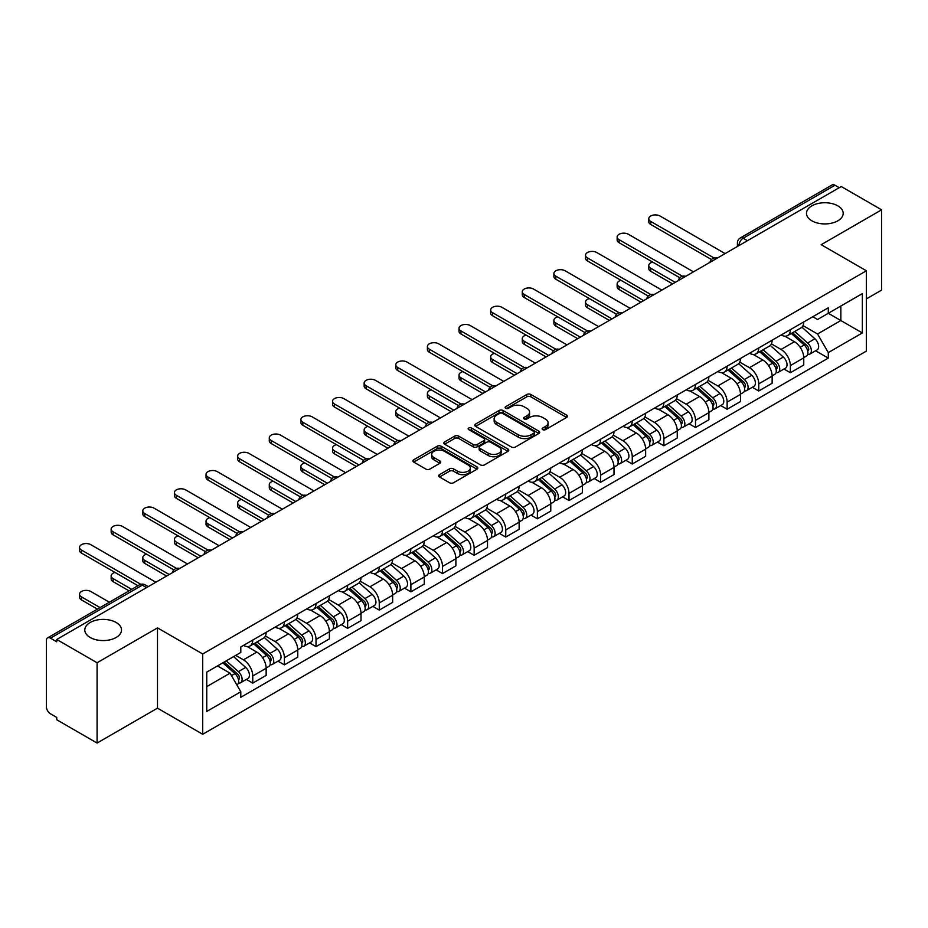 <?xml version="1.0" encoding="UTF-8"?>
<svg xmlns="http://www.w3.org/2000/svg" width="928" height="928" viewBox="0 0 928 928"><rect width="100%" height="100%" fill="white"/><g stroke="black" fill="none" stroke-linecap="round" stroke-linejoin="round"><path stroke-width="1.39" d="M542.706 429.652A1.972 1.137 0 0 0 545.502 429.652L566.637 417.438A2.819 1.624 0 0 0 567.46 416.289A2.819 1.624 0 0 0 566.637 415.141L530.828 394.47A2.819 1.624 0 0 0 526.837 394.47L505.702 406.673A1.972 1.137 0 0 0 505.122 407.473A1.972 1.137 0 0 0 505.702 408.285A1.972 1.137 0 0 0 508.486 408.285L511.224 406.696A9.002 5.197 0 0 1 523.96 406.696L526.942 408.424A9.002 5.197 0 0 1 529.575 412.102A9.002 5.197 0 0 1 526.942 415.779L524.204 417.356A1.972 1.137 0 0 0 523.624 418.157A1.972 1.137 0 0 0 524.204 418.969A1.972 1.137 0 0 0 526.988 418.969L529.726 417.391A9.002 5.197 0 0 1 542.462 417.391L545.444 419.108A9.002 5.197 0 0 1 548.088 422.785A9.002 5.197 0 0 1 545.444 426.462L542.706 428.04A1.972 1.137 0 0 0 542.138 428.84A1.972 1.137 0 0 0 542.706 429.652L542.706 428.04M116.139 622.491A18.351 10.591 0 0 0 96.141 620.194A18.351 10.591 0 0 0 84.808 629.984A18.351 10.591 0 0 0 90.19 637.478A18.351 10.591 0 0 0 110.188 639.775A18.351 10.591 0 0 0 121.51 629.984A18.351 10.591 0 0 0 116.139 622.491M837.81 205.842A18.351 10.591 0 0 0 817.812 203.545A18.351 10.591 0 0 0 806.49 213.324A18.351 10.591 0 0 0 811.861 220.818A18.351 10.591 0 0 0 831.859 223.114A18.351 10.591 0 0 0 843.192 213.324A18.351 10.591 0 0 0 837.81 205.842M439.489 474.649A2.819 1.624 0 0 0 438.666 475.797A2.819 1.624 0 0 0 439.489 476.946L449.535 482.757A2.819 1.624 0 0 0 453.514 482.757L477.004 469.197A2.819 1.624 0 0 0 477.827 468.048A2.819 1.624 0 0 0 477.004 466.9L441.183 446.217A2.819 1.624 0 0 0 437.204 446.217L413.726 459.778A2.819 1.624 0 0 0 412.902 460.926A2.819 1.624 0 0 0 413.726 462.074L425.859 469.081A2.819 1.624 0 0 0 429.838 469.081L439.884 463.281A2.819 1.624 0 0 0 440.707 462.132A2.819 1.624 0 0 0 439.884 460.984L433.863 457.504A7.528 4.35 0 0 1 431.659 454.43A7.528 4.35 0 0 1 436.311 450.416A7.528 4.35 0 0 1 444.512 451.356L468.095 464.974A7.528 4.35 0 0 1 470.299 468.048A7.528 4.35 0 0 1 465.647 472.062A7.528 4.35 0 0 1 457.446 471.122L453.514 468.849A2.819 1.624 0 0 0 449.535 468.849L439.489 474.649L439.489 476.946M202.698 653.973L157.493 627.873L97.08 662.754L56.736 639.462L841.255 186.528L881.6 209.821L821.187 244.69L866.392 270.79L202.698 653.973L202.698 734.268L866.392 351.086L866.392 270.79M511.421 447.029A2.819 1.624 0 0 0 515.4 447.029L538.878 433.469A2.819 1.624 0 0 0 539.702 432.32A2.819 1.624 0 0 0 538.878 431.172L503.069 410.489A2.819 1.624 0 0 0 499.09 410.489L475.6 424.05A2.819 1.624 0 0 0 474.776 425.198A2.819 1.624 0 0 0 475.6 426.346L511.421 447.029M469.533 430.07A1.972 1.137 0 0 1 471.528 430.348L471.528 428.017L507.941 449.036A2.819 1.624 0 0 1 508.764 450.184A2.819 1.624 0 0 1 507.941 451.333L484.462 464.893A2.819 1.624 0 0 1 480.484 464.893L444.663 444.21L454.708 438.457L454.708 436.114L444.663 441.914A2.819 1.624 0 0 0 443.839 443.062A2.819 1.624 0 0 0 444.663 444.21L444.663 441.914M454.708 438.457A2.819 1.624 0 0 1 458.687 438.457L458.687 436.114A2.819 1.624 0 0 0 454.708 436.114M458.687 436.114L473.222 444.5A2.819 1.624 0 0 0 477.201 444.5L483.859 440.649A2.819 1.624 0 0 0 484.683 439.501A2.819 1.624 0 0 0 483.859 438.352L468.744 429.618A1.972 1.137 0 0 1 468.164 428.817A1.972 1.137 0 0 1 469.382 427.762A1.972 1.137 0 0 1 471.528 428.017M97.08 662.754L97.08 743.05L56.736 719.757L56.736 717.414L50.46 713.783A5.73 3.306 -120 0 1 46.4 706.765L46.4 640.517A5.73 3.306 -120 0 1 47.583 637.896L139.42 584.872A5.73 3.306 60 0 1 142.286 585.162L50.46 638.174A5.73 3.306 -120 0 0 47.583 637.896M866.392 298.886L881.6 290.104L881.6 209.821M97.08 743.05L157.493 708.168L202.698 734.268M56.736 639.462L56.736 641.805L50.46 638.174M747.4 240.712L743.142 238.252A5.73 3.306 60 0 0 740.277 237.974L832.103 184.95A5.73 3.306 60 0 1 834.98 185.24L743.142 238.252A5.73 3.306 120 0 0 739.094 245.282L739.094 245.514M839.237 187.7L834.98 185.24M790.378 329.66A13.189 7.61 60 0 1 787.64 335.588L801.026 327.862A13.189 7.61 -120 0 0 803.752 321.935M771.388 343.87L781.051 349.45A13.189 7.61 60 0 1 790.378 365.597L803.752 357.872A13.189 7.61 -120 0 0 794.426 341.724L784.856 336.191M803.752 357.872L803.752 365.006L790.378 372.731L783.963 369.031M787.64 335.588A13.189 7.61 60 0 1 781.156 334.985M790.378 365.597L790.378 372.731M758.756 347.919A13.189 7.61 60 0 1 756.018 353.846L769.405 346.121A13.189 7.61 -120 0 0 772.131 340.193M752.341 387.289L758.756 390.99L772.131 383.264L772.131 376.13A13.189 7.61 -120 0 0 762.804 359.983L753.234 354.45M756.018 353.846A13.189 7.61 60 0 1 749.534 353.243M739.767 362.129L749.43 367.697A13.189 7.61 60 0 1 758.756 383.856L758.756 390.99M727.123 366.177A13.189 7.61 60 0 1 724.397 372.105L737.772 364.379A13.189 7.61 -120 0 0 740.509 358.452M720.708 405.548L727.123 409.248L740.509 401.522L740.509 394.388A13.189 7.61 -120 0 0 731.183 378.241L721.601 372.708M724.397 372.105A13.189 7.61 60 0 1 717.901 371.502M708.145 380.376L717.808 385.955A13.189 7.61 60 0 1 727.123 402.114L727.123 409.248M695.501 384.436A13.189 7.61 60 0 1 692.775 390.363L706.15 382.638A13.189 7.61 -120 0 0 708.888 376.71M689.086 423.806L695.501 427.506L708.888 419.781L708.888 412.647A13.189 7.61 -120 0 0 699.561 396.5L689.98 390.966M692.775 390.363A13.189 7.61 60 0 1 686.279 389.76M676.512 398.634L686.175 404.214A13.189 7.61 60 0 1 695.501 420.372L695.501 427.506M663.88 402.694A13.189 7.61 60 0 1 661.154 408.622L674.528 400.896A13.189 7.61 -120 0 0 677.254 394.968M657.465 442.064L663.88 445.765L677.254 438.039L677.254 430.905A13.189 7.61 -120 0 0 667.94 414.746L658.358 409.225M661.154 408.622A13.189 7.61 60 0 1 654.658 408.018M644.89 416.892L654.553 422.472A13.189 7.61 60 0 1 663.88 438.631L663.88 445.765M632.258 420.952A13.189 7.61 60 0 1 629.52 426.88L642.907 419.154A13.189 7.61 -120 0 0 645.633 413.227M625.843 460.323L632.258 464.023L645.633 456.298L645.633 449.164A13.189 7.61 -120 0 0 636.306 433.005L626.736 427.483M629.52 426.88A13.189 7.61 60 0 1 623.036 426.277M613.269 435.151L622.932 440.73A13.189 7.61 60 0 1 632.258 456.889L632.258 464.023M600.636 439.211A13.189 7.61 60 0 1 597.899 445.127L611.285 437.413A13.189 7.61 -120 0 0 614.011 431.485M594.222 478.581L600.636 482.282L614.011 474.556L614.011 467.422A13.189 7.61 -120 0 0 604.685 451.263L595.115 445.742M597.899 445.127A13.189 7.61 60 0 1 591.414 444.535M581.647 453.409L591.31 458.989A13.189 7.61 60 0 1 600.636 475.148L600.636 482.282M569.003 457.469A13.189 7.61 60 0 1 566.277 463.385L579.652 455.671A13.189 7.61 -120 0 0 582.39 449.744M562.588 496.84L569.003 500.54L582.39 492.814L582.39 485.68A13.189 7.61 -120 0 0 573.063 469.522L563.482 464M566.277 463.385A13.189 7.61 60 0 1 559.781 462.794M550.026 471.668L559.688 477.247A13.189 7.61 60 0 1 569.003 493.406L569.003 500.54M537.382 475.728A13.189 7.61 60 0 1 534.656 481.644L548.03 473.93A13.189 7.61 -120 0 0 550.768 468.002M530.967 515.098L537.382 518.798L550.768 511.073L550.768 503.939A13.189 7.61 -120 0 0 541.442 487.78L531.86 482.258M534.656 481.644A13.189 7.61 60 0 1 528.16 481.052M518.392 489.926L528.055 495.506A13.189 7.61 60 0 1 537.382 511.664L537.382 518.798M505.76 493.986A13.189 7.61 60 0 1 503.034 499.902L516.409 492.176A13.189 7.61 -120 0 0 519.135 486.26M499.345 533.356L505.76 537.057L519.135 529.331L519.135 522.197A13.189 7.61 -120 0 0 509.82 506.038L500.238 500.517M503.034 499.902A13.189 7.61 60 0 1 496.538 499.31M486.771 508.184L496.434 513.764A13.189 7.61 60 0 1 505.76 529.923L505.76 537.057M474.138 512.244A13.189 7.61 60 0 1 471.401 518.16L484.787 510.435A13.189 7.61 -120 0 0 487.513 504.519M467.724 551.615L474.138 555.315L487.513 547.59L487.513 540.456A13.189 7.61 -120 0 0 478.187 524.297L468.617 518.775M471.401 518.16A13.189 7.61 60 0 1 464.916 517.569M455.149 526.443L464.812 532.022A13.189 7.61 60 0 1 474.138 548.181L474.138 555.315M442.517 530.503A13.189 7.61 60 0 1 439.779 536.419L453.166 528.693A13.189 7.61 -120 0 0 455.892 522.777M436.102 569.873L442.517 573.574L455.892 565.848L455.892 558.714A13.189 7.61 -120 0 0 446.565 542.555L436.995 537.034M439.779 536.419A13.189 7.61 60 0 1 433.283 535.827M423.528 544.701L433.19 550.281A13.189 7.61 60 0 1 442.517 566.44L442.517 573.574M410.884 548.761A13.189 7.61 60 0 1 408.158 554.677L421.532 546.952A13.189 7.61 -120 0 0 424.27 541.036M404.469 588.132L410.884 591.832L424.27 584.106L424.27 576.972A13.189 7.61 -120 0 0 414.944 560.814L405.362 555.292M408.158 554.677A13.189 7.61 60 0 1 401.662 554.086M391.894 562.96L401.557 568.539A13.189 7.61 60 0 1 410.884 584.686L410.884 591.832M379.262 567.02A13.189 7.61 60 0 1 376.536 572.936L389.911 565.21A13.189 7.61 -120 0 0 392.637 559.294M372.847 606.39L379.262 610.09L392.648 602.365L392.648 595.231A13.189 7.61 -120 0 0 383.322 579.072L373.74 573.55M376.536 572.936A13.189 7.61 60 0 1 370.04 572.344M360.273 581.218L369.936 586.798A13.189 7.61 60 0 1 379.262 602.945L379.262 610.09M347.64 585.278A13.189 7.61 60 0 1 344.903 591.194L358.289 583.468A13.189 7.61 -120 0 0 361.015 577.552M341.226 624.648L347.64 628.349L361.015 620.623L361.015 613.478A13.189 7.61 -120 0 0 351.689 597.33L342.119 591.797M344.903 591.194A13.189 7.61 60 0 1 338.418 590.602M328.651 599.476L338.314 605.056A13.189 7.61 60 0 1 347.64 621.203L347.64 628.349M316.019 603.536A13.189 7.61 60 0 1 313.281 609.452L326.668 601.727A13.189 7.61 -120 0 0 329.394 595.811M309.604 642.907L316.019 646.607L329.394 638.882L329.394 631.736A13.189 7.61 -120 0 0 320.067 615.589L310.497 610.056M313.281 609.452A13.189 7.61 60 0 1 306.797 608.861M297.03 617.735L306.692 623.314A13.189 7.61 60 0 1 316.019 639.462L316.019 646.607M284.386 621.795A13.189 7.61 60 0 1 281.66 627.711L295.034 619.985A13.189 7.61 -120 0 0 297.772 614.069M277.971 661.165L284.397 664.866L297.772 657.14L297.772 649.994A13.189 7.61 -120 0 0 288.446 633.847L278.864 628.314M281.66 627.711A13.189 7.61 60 0 1 275.164 627.119M265.408 635.993L275.071 641.573A13.189 7.61 60 0 1 284.397 657.72L284.397 664.866M252.764 640.053A13.189 7.61 60 0 1 250.038 645.969L263.413 638.244A13.189 7.61 -120 0 0 266.15 632.328M246.349 679.412L252.764 683.124L266.15 675.398L266.15 668.253A13.189 7.61 -120 0 0 256.824 652.106L247.242 646.572M250.038 645.969A13.189 7.61 60 0 1 243.542 645.378M235.735 655.388L243.438 659.831A13.189 7.61 60 0 1 252.764 675.978L252.764 683.124M812.777 316.726L817.545 319.487L862.344 293.619L840.849 306.02L840.849 320.531L817.545 333.999L803.01 325.612M206.747 686.627L230.063 673.171L240.804 691.778L206.747 711.44L206.747 672.116L240.804 652.454L240.804 646.955L828.286 307.783L828.286 313.281L862.344 332.943L828.286 352.605L817.545 333.999M862.344 293.619L862.344 332.943M240.804 691.778L240.804 697.288L828.286 358.104L828.286 352.605M157.493 627.873L157.493 708.168M230.063 673.171L217.488 665.921M815.584 350.772L828.286 358.104M543.495 429.931L545.444 428.806A9.002 5.197 0 0 0 548.088 425.128L548.088 422.785M529.575 412.102L529.575 414.445A9.002 5.197 0 0 1 526.942 418.122L524.993 419.247M566.602 417.461L530.828 396.813A2.819 1.624 0 0 0 526.837 396.813L506.491 408.564M538.843 433.492L503.069 412.832A2.819 1.624 0 0 0 499.09 412.832L475.646 426.37M533.902 433.121A1.972 1.137 0 0 0 534.482 432.32A1.972 1.137 0 0 0 533.902 431.52L502.466 413.366A1.972 1.137 0 0 0 499.682 413.366L496.793 415.025A9.002 5.197 0 0 0 494.16 418.702A9.002 5.197 0 0 0 496.793 422.379L518.288 434.791A9.002 5.197 0 0 0 531.025 434.791L533.902 433.121L533.902 435.464A1.972 1.137 0 0 0 534.482 434.664L534.482 432.32M494.16 418.702L494.16 421.045A9.002 5.197 0 0 0 496.793 424.722L496.793 422.379M533.902 435.464L531.025 437.134A9.002 5.197 0 0 1 518.288 437.134L496.793 424.722M458.687 438.457L473.222 446.844A2.819 1.624 0 0 0 477.201 446.844L483.859 442.992A2.819 1.624 0 0 0 484.683 441.844L484.683 439.501M471.528 430.348L507.906 451.356M488.29 453.2A7.528 4.35 0 0 0 496.492 454.14A7.528 4.35 0 0 0 501.143 450.126A7.528 4.35 0 0 0 498.939 447.052L490.634 442.262A2.819 1.624 0 0 0 486.643 442.262L479.985 446.101A2.819 1.624 0 0 0 479.161 447.25A2.819 1.624 0 0 0 479.985 448.398L488.29 453.2L488.29 455.544A7.528 4.35 0 0 0 496.492 456.483A7.528 4.35 0 0 0 501.143 452.47L501.143 450.126M479.161 447.25L479.161 449.593A2.819 1.624 0 0 0 479.985 450.741L479.985 448.398M488.29 455.544L479.985 450.741M470.299 468.048L470.299 470.392A7.528 4.35 0 0 1 465.647 474.405A7.528 4.35 0 0 1 457.446 473.466L453.514 471.192A2.819 1.624 0 0 0 449.535 471.192L439.524 476.969M431.659 454.43L431.659 456.773A7.528 4.35 0 0 0 433.863 459.847L433.863 457.504M439.884 460.984L439.884 463.281L433.863 459.847M476.957 469.22L441.183 448.56A2.819 1.624 0 0 0 437.204 448.56L413.76 462.098M791.294 333.477L804.182 344.984A7.169 4.141 60 0 1 806.432 356.062L803.752 357.605M791.63 333.79L797.697 337.282M652.616 262.067A6.589 3.805 -0 0 0 648.776 265.524A6.589 3.805 -0 0 0 650.702 268.215L675.236 282.379M792.593 332.734L806.931 345.529A3.445 1.984 60 0 1 808.01 350.842A3.445 1.984 60 0 1 807.696 350.97M794.739 331.493L807.627 342.989A7.169 4.141 60 0 1 809.877 354.067A7.169 4.141 60 0 1 807.708 354.299M801.92 327.178L814.923 338.778A7.169 4.141 60 0 1 817.174 349.856L809.877 354.067M672.591 283.898L650.702 271.266A6.589 3.805 180 0 1 648.776 268.575L648.776 265.524M711.474 259.527L650.702 224.448A6.589 3.805 180 0 1 648.776 221.757L648.776 218.706A6.589 3.805 -0 0 0 650.702 221.409L714.084 257.996M725.104 253.588L660.028 216.015A6.589 3.805 -0 0 0 652.848 215.192A6.589 3.805 -0 0 0 648.776 218.706M759.672 351.735L772.548 363.231A7.169 4.141 60 0 1 774.799 374.32L772.131 375.863M760.009 352.037L766.076 355.54M620.994 280.326A6.589 3.805 -0 0 0 617.143 283.782A6.589 3.805 -0 0 0 619.08 286.474L643.603 300.637M760.972 350.993L775.309 363.788A3.445 1.984 60 0 1 776.388 369.1A3.445 1.984 60 0 1 776.075 369.228M763.118 349.752L776.005 361.247A7.169 4.141 60 0 1 778.244 372.325A7.169 4.141 60 0 1 776.086 372.557M770.298 345.436L783.302 357.036A7.169 4.141 60 0 1 785.552 368.114L778.244 372.325M640.97 302.157L619.08 289.524A6.589 3.805 180 0 1 617.143 286.833L617.143 283.782M728.039 369.994L740.927 381.489A7.169 4.141 60 0 1 743.177 392.579L740.509 394.122M728.387 370.295L734.454 373.798M589.373 298.584A6.589 3.805 -0 0 0 585.522 302.041A6.589 3.805 -0 0 0 587.459 304.732L611.981 318.896M729.338 369.24L743.688 382.046A3.445 1.984 60 0 1 744.766 387.359A3.445 1.984 60 0 1 744.453 387.486M731.484 368.01L744.372 379.506A7.169 4.141 60 0 1 746.622 390.584A7.169 4.141 60 0 1 744.465 390.816M738.676 363.695L751.668 375.295A7.169 4.141 60 0 1 753.919 386.373L746.622 390.584M609.348 320.415L587.459 307.783A6.589 3.805 180 0 1 585.522 305.092L585.522 302.041M679.853 277.785L619.08 242.707A6.589 3.805 180 0 1 617.143 240.016L617.143 236.965A6.589 3.805 -0 0 0 619.08 239.668L682.463 276.254M693.483 271.846L628.407 234.274A6.589 3.805 -0 0 0 621.215 233.45A6.589 3.805 -0 0 0 617.143 236.965M648.22 296.044L587.459 260.965A6.589 3.805 180 0 1 585.522 258.274L585.522 255.223A6.589 3.805 -0 0 0 587.459 257.914L650.841 294.512M661.85 290.104L596.785 252.532A6.589 3.805 -0 0 0 589.593 251.708A6.589 3.805 -0 0 0 585.522 255.223M696.418 388.252L709.305 399.748A7.169 4.141 60 0 1 711.556 410.837L708.876 412.38M696.766 388.554L702.821 392.057M557.74 316.842A6.589 3.805 -0 0 0 553.9 320.299A6.589 3.805 -0 0 0 555.837 322.99L580.36 337.154M697.717 387.498L712.054 400.293A3.445 1.984 60 0 1 713.133 405.617A3.445 1.984 60 0 1 712.82 405.745M699.863 386.268L712.75 397.764A7.169 4.141 60 0 1 715.001 408.842A7.169 4.141 60 0 1 712.832 409.074M707.055 381.953L720.047 393.553A7.169 4.141 60 0 1 722.297 404.631L715.001 408.842M577.726 338.674L555.837 326.041A6.589 3.805 180 0 1 553.9 323.35L553.9 320.299M664.796 406.51L677.684 418.006A7.169 4.141 60 0 1 679.934 429.096L677.254 430.638M665.132 406.812L671.199 410.315M526.118 335.101A6.589 3.805 -0 0 0 522.278 338.558A6.589 3.805 -0 0 0 524.204 341.249L548.738 355.412M666.095 405.756L680.433 418.551A3.445 1.984 60 0 1 681.512 423.876A3.445 1.984 60 0 1 681.198 424.003M668.241 404.527L681.129 416.022A7.169 4.141 60 0 1 683.379 427.1A7.169 4.141 60 0 1 681.21 427.332M675.422 400.212L688.425 411.812A7.169 4.141 60 0 1 690.676 422.89L683.379 427.1M546.105 356.932L524.204 344.3A6.589 3.805 180 0 1 522.278 341.608L522.278 338.558M633.174 424.769L646.062 436.264A7.169 4.141 60 0 1 648.312 447.354L645.633 448.897M633.511 425.07L639.578 428.574M494.496 353.359A6.589 3.805 -0 0 0 490.657 356.816A6.589 3.805 -0 0 0 492.582 359.507L517.116 373.671M634.474 424.015L648.811 436.81A3.445 1.984 60 0 1 649.89 442.134A3.445 1.984 60 0 1 649.577 442.262M636.62 422.785L649.507 434.281A7.169 4.141 60 0 1 651.758 445.359A7.169 4.141 60 0 1 649.588 445.591M643.8 418.47L656.804 430.07A7.169 4.141 60 0 1 659.054 441.148L651.758 445.359M514.472 375.19L492.582 362.558A6.589 3.805 180 0 1 490.657 359.867L490.657 356.816M616.598 314.302L555.837 279.224A6.589 3.805 180 0 1 553.9 276.532L553.9 273.482A6.589 3.805 -0 0 0 555.837 276.173L619.22 312.771M630.228 308.363L565.152 270.79A6.589 3.805 -0 0 0 557.972 269.967A6.589 3.805 -0 0 0 553.9 273.482M584.976 332.56L524.204 297.482A6.589 3.805 180 0 1 522.278 294.791L522.278 291.74A6.589 3.805 -0 0 0 524.204 294.431L587.598 331.029M598.606 326.621L533.53 289.049A6.589 3.805 -0 0 0 526.35 288.225A6.589 3.805 -0 0 0 522.278 291.74M553.355 350.819L492.582 315.74A6.589 3.805 180 0 1 490.657 313.049L490.657 309.998A6.589 3.805 -0 0 0 492.582 312.69L555.965 349.288M566.985 344.88L501.909 307.307A6.589 3.805 -0 0 0 494.717 306.484A6.589 3.805 -0 0 0 490.657 309.998M601.541 443.027L614.429 454.523A7.169 4.141 60 0 1 616.679 465.612L614.011 467.155M601.889 443.329L607.956 446.832M462.875 371.618A6.589 3.805 -0 0 0 459.024 375.074A6.589 3.805 -0 0 0 460.961 377.766L485.483 391.929M602.852 442.273L617.19 455.068A3.445 1.984 60 0 1 618.268 460.392A3.445 1.984 60 0 1 617.955 460.52M604.998 441.044L617.874 452.539A7.169 4.141 60 0 1 620.124 463.617A7.169 4.141 60 0 1 617.967 463.849M612.178 436.728L625.182 448.328A7.169 4.141 60 0 1 627.432 459.406L620.124 463.617M482.85 393.449L460.961 380.816A6.589 3.805 180 0 1 459.024 378.114L459.024 375.074M521.733 369.077L460.961 333.999A6.589 3.805 180 0 1 459.024 331.308L459.024 328.257A6.589 3.805 -0 0 0 460.961 330.948L524.343 367.546M535.352 363.138L470.287 325.566A6.589 3.805 -0 0 0 463.095 324.742A6.589 3.805 -0 0 0 459.024 328.257M569.92 461.286L582.807 472.781A7.169 4.141 60 0 1 585.058 483.871L582.39 485.414M570.268 461.587L576.334 465.09M431.253 389.876A6.589 3.805 -0 0 0 427.402 393.333A6.589 3.805 -0 0 0 429.339 396.024L453.862 410.188M571.219 460.532L585.556 473.326A3.445 1.984 60 0 1 586.647 478.651A3.445 1.984 60 0 1 586.334 478.778M573.365 459.29L586.252 470.798A7.169 4.141 60 0 1 588.503 481.876A7.169 4.141 60 0 1 586.345 482.108M580.557 454.987L593.549 466.587A7.169 4.141 60 0 1 595.799 477.665L588.503 481.876M451.228 411.707L429.339 399.063A6.589 3.805 180 0 1 427.402 396.372L427.402 393.333M490.1 387.336L429.339 352.257A6.589 3.805 180 0 1 427.402 349.566L427.402 346.515A6.589 3.805 -0 0 0 429.339 349.206L492.722 385.804M503.73 381.396L438.666 343.824A6.589 3.805 -0 0 0 431.474 343A6.589 3.805 -0 0 0 427.402 346.515M538.298 479.544L551.186 491.04A7.169 4.141 60 0 1 553.436 502.129L550.756 503.672M538.634 479.846L544.701 483.349M399.62 408.134A6.589 3.805 -0 0 0 395.78 411.591A6.589 3.805 -0 0 0 397.706 414.282L422.24 428.446M539.597 478.79L553.935 491.585A3.445 1.984 60 0 1 555.014 496.909A3.445 1.984 60 0 1 554.7 497.037M541.743 477.549L554.631 489.056A7.169 4.141 60 0 1 556.881 500.134A7.169 4.141 60 0 1 554.712 500.366M548.935 473.245L561.927 484.834A7.169 4.141 60 0 1 564.178 495.923L556.881 500.134M419.607 429.966L397.706 417.322A6.589 3.805 180 0 1 395.78 414.63L395.78 411.591M458.478 405.594L397.706 370.516A6.589 3.805 180 0 1 395.78 367.824L395.78 364.774A6.589 3.805 -0 0 0 397.706 367.465L461.1 404.063M472.108 399.655L407.032 362.082A6.589 3.805 -0 0 0 399.852 361.259A6.589 3.805 -0 0 0 395.78 364.774M506.676 497.802L519.564 509.298A7.169 4.141 60 0 1 521.814 520.388L519.135 521.93M507.013 498.104L513.08 501.607M367.998 426.393A6.589 3.805 -0 0 0 364.159 429.85A6.589 3.805 -0 0 0 366.084 432.541L390.618 446.704M507.976 497.048L522.313 509.843A3.445 1.984 60 0 1 523.392 515.168A3.445 1.984 60 0 1 523.079 515.295M510.122 495.807L523.009 507.314A7.169 4.141 60 0 1 525.26 518.392A7.169 4.141 60 0 1 523.09 518.624M517.302 491.504L530.306 503.092A7.169 4.141 60 0 1 532.556 514.182L525.26 518.392M387.985 448.224L366.084 435.58A6.589 3.805 180 0 1 364.159 432.889L364.159 429.85M426.857 423.852L366.084 388.774A6.589 3.805 180 0 1 364.159 386.083L364.159 383.032A6.589 3.805 -0 0 0 366.084 385.723L429.478 422.321M440.487 417.913L375.411 380.341A6.589 3.805 -0 0 0 368.23 379.517A6.589 3.805 -0 0 0 364.159 383.032M475.055 516.061L487.942 527.556A7.169 4.141 60 0 1 490.181 538.646L487.513 540.189M475.391 516.362L481.458 519.866M336.377 444.651A6.589 3.805 -0 0 0 332.537 448.108A6.589 3.805 -0 0 0 334.463 450.799L358.997 464.963M476.354 515.307L490.692 528.102A3.445 1.984 60 0 1 491.77 533.426A3.445 1.984 60 0 1 491.457 533.554M478.5 514.066L491.388 525.573A7.169 4.141 60 0 1 493.638 536.651A7.169 4.141 60 0 1 491.469 536.883M485.68 509.75L498.684 521.35A7.169 4.141 60 0 1 500.934 532.44L493.638 536.651M356.352 466.482L334.463 453.838A6.589 3.805 180 0 1 332.537 451.147L332.537 448.108M443.422 534.319L456.309 545.815A7.169 4.141 60 0 1 458.56 556.904L455.892 558.447M443.77 534.621L449.836 538.124M304.755 462.91A6.589 3.805 -0 0 0 300.904 466.366A6.589 3.805 -0 0 0 302.841 469.058L327.364 483.221M444.721 533.565L459.07 546.36A3.445 1.984 60 0 1 460.149 551.684A3.445 1.984 60 0 1 459.836 551.812M446.867 532.324L459.754 543.831A7.169 4.141 60 0 1 462.005 554.909A7.169 4.141 60 0 1 459.847 555.141M454.059 528.009L467.062 539.609A7.169 4.141 60 0 1 469.301 550.698L462.005 554.909M324.73 484.741L302.841 472.097A6.589 3.805 180 0 1 300.904 469.406L300.904 466.366M411.8 552.578L424.688 564.073A7.169 4.141 60 0 1 426.938 575.163L424.27 576.706M412.148 552.879L418.215 556.382M273.134 481.168A6.589 3.805 -0 0 0 269.282 484.625A6.589 3.805 -0 0 0 271.22 487.316L295.742 501.48M413.099 551.824L427.437 564.618A3.445 1.984 60 0 1 428.516 569.943A3.445 1.984 60 0 1 428.202 570.059M415.245 550.582L428.133 562.09A7.169 4.141 60 0 1 430.383 573.168A7.169 4.141 60 0 1 428.226 573.4M422.437 546.267L435.429 557.867A7.169 4.141 60 0 1 437.68 568.957L430.383 573.168M293.109 502.999L271.22 490.355A6.589 3.805 180 0 1 269.282 487.664L269.282 484.625M380.178 570.836L393.066 582.332A7.169 4.141 60 0 1 395.316 593.41L392.637 594.964M380.515 571.138L386.582 574.641M241.5 499.426A6.589 3.805 -0 0 0 237.661 502.883A6.589 3.805 -0 0 0 239.586 505.574L264.12 519.738M381.478 570.082L395.815 582.877A3.445 1.984 60 0 1 396.894 588.201A3.445 1.984 60 0 1 396.581 588.317M383.624 568.841L396.511 580.348A7.169 4.141 60 0 1 398.762 591.426A7.169 4.141 60 0 1 396.592 591.658M390.804 564.526L403.808 576.126A7.169 4.141 60 0 1 406.058 587.215L398.762 591.426M261.487 521.258L239.586 508.614A6.589 3.805 180 0 1 237.661 505.922L237.661 502.883M348.557 589.094L361.444 600.59A7.169 4.141 60 0 1 363.695 611.668L361.015 613.222M348.893 589.396L354.96 592.899M209.879 517.685A6.589 3.805 -0 0 0 206.039 521.142A6.589 3.805 -0 0 0 207.965 523.833L232.499 537.996M349.856 588.34L364.194 601.135A3.445 1.984 60 0 1 365.272 606.46A3.445 1.984 60 0 1 364.959 606.576M352.002 587.099L364.89 598.606A7.169 4.141 60 0 1 367.14 609.684A7.169 4.141 60 0 1 364.971 609.916M359.182 582.784L372.186 594.384A7.169 4.141 60 0 1 374.436 605.474L367.14 609.684M229.854 539.516L207.965 526.872A6.589 3.805 180 0 1 206.039 524.181L206.039 521.142M316.935 607.353L329.811 618.848A7.169 4.141 60 0 1 332.062 629.926L329.394 631.481M317.272 607.654L323.338 611.158M178.257 535.943A6.589 3.805 -0 0 0 174.406 539.4A6.589 3.805 -0 0 0 176.343 542.091L200.866 556.255M318.234 606.599L332.572 619.394A3.445 1.984 60 0 1 333.651 624.718A3.445 1.984 60 0 1 333.338 624.834M320.38 605.358L333.268 616.853A7.169 4.141 60 0 1 335.507 627.943A7.169 4.141 60 0 1 333.349 628.175M327.561 601.042L340.564 612.642A7.169 4.141 60 0 1 342.815 623.732L335.507 627.943M198.232 557.774L176.343 545.13A6.589 3.805 180 0 1 174.406 542.439L174.406 539.4M395.235 442.111L334.463 407.032A6.589 3.805 180 0 1 332.537 404.33L332.537 401.29A6.589 3.805 -0 0 0 334.463 403.982L397.845 440.58M408.865 436.172L343.789 398.599A6.589 3.805 -0 0 0 336.597 397.776A6.589 3.805 -0 0 0 332.537 401.29M363.602 460.369L302.841 425.279A6.589 3.805 180 0 1 300.904 422.588L300.904 419.549A6.589 3.805 -0 0 0 302.841 422.24L366.224 458.838M377.232 454.43L312.168 416.858A6.589 3.805 -0 0 0 304.976 416.034A6.589 3.805 -0 0 0 300.904 419.549M331.98 478.628L271.22 443.538A6.589 3.805 180 0 1 269.282 440.846L269.282 437.807A6.589 3.805 -0 0 0 271.22 440.498L334.602 477.096M345.61 472.688L280.534 435.116A6.589 3.805 -0 0 0 273.354 434.292A6.589 3.805 -0 0 0 269.282 437.807M300.359 496.886L239.586 461.796A6.589 3.805 180 0 1 237.661 459.105L237.661 456.066A6.589 3.805 -0 0 0 239.586 458.757L302.98 495.355M313.989 490.947L248.913 453.374A6.589 3.805 -0 0 0 241.732 452.551A6.589 3.805 -0 0 0 237.661 456.066M268.737 515.144L207.965 480.054A6.589 3.805 180 0 1 206.039 477.363L206.039 474.324A6.589 3.805 -0 0 0 207.965 477.015L271.347 513.613M282.367 509.205L217.291 471.633A6.589 3.805 -0 0 0 210.111 470.809A6.589 3.805 -0 0 0 206.039 474.324M237.116 533.403L176.343 498.313A6.589 3.805 180 0 1 174.406 495.622L174.406 492.582A6.589 3.805 -0 0 0 176.343 495.274L239.726 531.872M250.746 527.464L185.67 489.891A6.589 3.805 -0 0 0 178.478 489.068A6.589 3.805 -0 0 0 174.406 492.582M285.302 625.611L298.19 637.107A7.169 4.141 60 0 1 300.44 648.185L297.772 649.728M285.65 625.913L291.717 629.416M146.636 554.19A6.589 3.805 -0 0 0 142.784 557.658A6.589 3.805 -0 0 0 144.722 560.35L169.244 574.513M286.601 624.857L300.95 637.652A3.445 1.984 60 0 1 302.029 642.976A3.445 1.984 60 0 1 301.716 643.092M288.747 623.616L301.635 635.112A7.169 4.141 60 0 1 303.885 646.201A7.169 4.141 60 0 1 301.728 646.433M295.939 619.301L308.931 630.901A7.169 4.141 60 0 1 311.182 641.99L303.885 646.201M166.611 576.033L144.722 563.389A6.589 3.805 180 0 1 142.784 560.698L142.784 557.658M205.482 551.661L144.722 516.571A6.589 3.805 180 0 1 142.784 513.88L142.784 510.841A6.589 3.805 -0 0 0 144.722 513.532L208.104 550.13M219.112 545.722L154.048 508.15A6.589 3.805 -0 0 0 146.856 507.326A6.589 3.805 -0 0 0 142.784 510.841M253.68 643.87L266.568 655.365A7.169 4.141 60 0 1 268.818 666.443L266.139 667.986M254.028 644.171L260.084 647.674M115.002 572.448A6.589 3.805 -0 0 0 111.163 575.917A6.589 3.805 -0 0 0 113.1 578.608L131.683 589.338M254.98 643.116L269.317 655.91A3.445 1.984 60 0 1 270.396 661.235A3.445 1.984 60 0 1 270.083 661.351M257.126 641.874L270.013 653.37A7.169 4.141 60 0 1 272.264 664.46A7.169 4.141 60 0 1 270.094 664.692M264.318 637.559L277.31 649.159A7.169 4.141 60 0 1 279.56 660.249L272.264 664.46M129.05 590.858L113.1 581.647A6.589 3.805 180 0 1 111.163 578.956L111.163 575.917M173.861 569.92L113.1 534.83A6.589 3.805 180 0 1 111.163 532.138L111.163 529.099A6.589 3.805 -0 0 0 113.1 531.79L176.482 568.388M187.491 563.98L122.415 526.408A6.589 3.805 -0 0 0 115.234 525.584A6.589 3.805 -0 0 0 111.163 529.099M222.848 662.824L234.946 673.624A7.169 4.141 60 0 1 237.197 684.702L236.837 684.91M222.964 662.754L228.462 665.933M109.388 602.214L90.793 591.484A6.589 3.805 -0 0 0 83.613 590.66A6.589 3.805 -0 0 0 79.541 594.175A6.589 3.805 -0 0 0 81.467 596.866L100.062 607.596M224.147 662.082L237.696 674.169A3.445 1.984 60 0 1 238.774 679.493A3.445 1.984 60 0 1 238.461 679.609M226.293 660.84L238.392 671.628A7.169 4.141 60 0 1 240.642 682.718A7.169 4.141 60 0 1 238.473 682.95M233.589 656.618L245.688 667.418A7.169 4.141 60 0 1 247.938 678.507L240.642 682.718M97.428 609.116L81.467 599.906A6.589 3.805 180 0 1 79.541 597.214L79.541 594.175M137.97 585.707L81.467 553.088A6.589 3.805 180 0 1 79.541 550.397L79.541 547.358A6.589 3.805 -0 0 0 81.467 550.049L140.801 584.304M155.869 582.239L90.793 544.666A6.589 3.805 -0 0 0 83.613 543.843A6.589 3.805 -0 0 0 79.541 547.358M739.291 245.398L739.094 245.282A5.73 3.306 0 0 1 737.412 242.939L737.412 246.488M284.397 657.72L297.772 649.994M316.019 639.462L329.394 631.736M347.64 621.203L361.015 613.478M379.262 602.945L392.648 595.231M410.884 584.686L424.27 576.972M442.517 566.44L455.892 558.714M474.138 548.181L487.513 540.456M505.76 529.923L519.135 522.197M537.382 511.664L550.768 503.939M569.003 493.406L582.39 485.68M600.636 475.148L614.011 467.422M632.258 456.889L645.633 449.164M663.88 438.631L677.254 430.905M695.501 420.372L708.888 412.647M727.123 402.114L740.509 394.388M758.756 383.856L772.131 376.13M252.764 675.978L266.15 668.253M243.438 659.831L256.824 652.106M275.071 641.573L288.446 633.847M306.692 623.314L320.067 615.589M338.314 605.056L351.689 597.33M369.936 586.798L383.322 579.072M401.557 568.539L414.944 560.814M433.19 550.281L446.565 542.555M464.812 532.022L478.187 524.297M496.434 513.764L509.82 506.038M528.055 495.506L541.442 487.78M559.688 477.247L573.063 469.522M591.31 458.989L604.685 451.263M622.932 440.73L636.306 433.005M654.553 422.472L667.94 414.746M686.175 404.214L699.561 396.5M717.808 385.955L731.183 378.241M749.43 367.697L762.804 359.983M781.051 349.45L794.426 341.724M716.845 258.355A5.73 3.306 120 0 0 714.305 259.817M685.212 276.614A5.73 3.306 120 0 0 682.683 278.075M653.59 294.872A5.73 3.306 120 0 0 651.062 296.334M621.969 313.13A5.73 3.306 120 0 0 619.44 314.592M590.347 331.389A5.73 3.306 120 0 0 587.807 332.85M558.714 349.647A5.73 3.306 120 0 0 556.185 351.109M527.092 367.906A5.73 3.306 120 0 0 524.564 369.367M495.471 386.164A5.73 3.306 120 0 0 492.942 387.626M463.849 404.422A5.73 3.306 120 0 0 461.32 405.884M432.228 422.681A5.73 3.306 120 0 0 429.687 424.142M400.594 440.939A5.73 3.306 120 0 0 398.066 442.401M368.973 459.198A5.73 3.306 120 0 0 366.444 460.659M337.351 477.456A5.73 3.306 120 0 0 334.822 478.918M305.73 495.714A5.73 3.306 120 0 0 303.189 497.176M274.108 513.973A5.73 3.306 120 0 0 271.568 515.434M242.475 532.231A5.73 3.306 120 0 0 239.946 533.693M210.853 550.49A5.73 3.306 120 0 0 208.324 551.951M179.232 568.748A5.73 3.306 120 0 0 176.703 570.21M146.543 587.621L142.286 585.162A5.73 3.306 120 0 1 145.151 584.872A5.73 5.73 0 0 0 139.42 584.872M545.444 428.806L545.444 426.462M524.204 418.969L524.204 417.356M526.942 418.122L526.942 415.779M505.702 408.285L505.702 406.673M526.837 396.813L526.837 394.47M530.828 396.813L530.828 394.47M566.637 417.438L566.637 415.141M475.6 426.346L475.6 424.05M499.09 412.832L499.09 410.489M503.069 412.832L503.069 410.489M538.878 433.469L538.878 431.172M518.288 437.134L518.288 434.791M531.025 437.134L531.025 434.791M473.222 446.844L473.222 444.5M477.201 446.844L477.201 444.5M483.859 442.992L483.859 440.649M507.941 451.333L507.941 449.036M449.535 471.192L449.535 468.849M453.514 471.192L453.514 468.849M457.446 473.466L457.446 471.122M413.726 462.074L413.726 459.778M437.204 448.56L437.204 446.217M441.183 448.56L441.183 446.217M477.004 469.197L477.004 466.9M804.182 344.984L800.156 347.304M808.717 349.264L807.43 350.018M814.923 338.778L807.627 342.989M650.702 271.266L650.702 268.215M650.702 221.409L650.702 224.448M772.548 363.231L768.535 365.551M777.096 367.523L775.808 368.277M783.302 357.036L776.005 361.247M619.08 289.524L619.08 286.474M740.927 381.489L736.913 383.809M745.474 385.781L744.186 386.535M751.668 375.295L744.372 379.506M587.459 307.783L587.459 304.732M619.08 239.668L619.08 242.707M587.459 257.914L587.459 260.965M709.305 399.748L705.292 402.068M713.852 404.04L712.553 404.794M720.047 393.553L712.75 397.764M555.837 326.041L555.837 322.99M677.684 418.006L673.658 420.326M682.231 422.298L680.932 423.052M688.425 411.812L681.129 416.022M524.204 344.3L524.204 341.249M646.062 436.264L642.037 438.584M650.598 440.556L649.31 441.31M656.804 430.07L649.507 434.281M492.582 362.558L492.582 359.507M555.837 276.173L555.837 279.224M524.204 294.431L524.204 297.482M492.582 312.69L492.582 315.74M614.429 454.523L610.415 456.843M618.976 458.815L617.688 459.557M625.182 448.328L617.874 452.539M460.961 380.816L460.961 377.766M460.961 330.948L460.961 333.999M582.807 472.781L578.794 475.101M587.354 477.073L586.067 477.816M593.549 466.587L586.252 470.798M429.339 399.063L429.339 396.024M429.339 349.206L429.339 352.257M551.186 491.04L547.172 493.36M555.733 495.332L554.434 496.074M561.927 484.834L554.631 489.056M397.706 417.322L397.706 414.282M397.706 367.465L397.706 370.516M519.564 509.298L515.539 511.618M524.111 513.59L522.812 514.332M530.306 503.092L523.009 507.314M366.084 435.58L366.084 432.541M366.084 385.723L366.084 388.774M487.942 527.556L483.917 529.876M492.478 531.848L491.19 532.591M498.684 521.35L491.388 525.573M334.463 453.838L334.463 450.799M456.309 545.815L452.296 548.135M460.856 550.107L459.569 550.849M467.062 539.609L459.754 543.831M302.841 472.097L302.841 469.058M424.688 564.073L420.674 566.393M429.235 568.365L427.947 569.108M435.429 557.867L428.133 562.09M271.22 490.355L271.22 487.316M393.066 582.332L389.041 584.652M397.613 586.624L396.314 587.366M403.808 576.126L396.511 580.348M239.586 508.614L239.586 505.574M361.444 600.59L357.419 602.91M365.98 604.882L364.692 605.624M372.186 594.384L364.89 598.606M207.965 526.872L207.965 523.833M329.811 618.848L325.798 621.168M334.358 623.14L333.071 623.883M340.564 612.642L333.268 616.853M176.343 545.13L176.343 542.091M334.463 403.982L334.463 407.032M302.841 422.24L302.841 425.279M271.22 440.498L271.22 443.538M239.586 458.757L239.586 461.796M207.965 477.015L207.965 480.054M176.343 495.274L176.343 498.313M298.19 637.107L294.176 639.427M302.737 641.399L301.449 642.141M308.931 630.901L301.635 635.112M144.722 563.389L144.722 560.35M144.722 513.532L144.722 516.571M266.568 655.365L262.554 657.685M271.115 659.657L269.816 660.4M277.31 649.159L270.013 653.37M113.1 581.647L113.1 578.608M113.1 531.79L113.1 534.83M234.946 673.624L231.478 675.619M239.494 677.916L238.194 678.658M245.688 667.418L238.392 671.628M81.467 599.906L81.467 596.866M81.467 550.049L81.467 553.088M717.321 258.077A5.73 5.73 0 0 0 709.966 262.322M685.699 276.335A5.73 5.73 0 0 0 678.345 280.581M654.078 294.594A5.73 5.73 0 0 0 646.723 298.839M622.456 312.852A5.73 5.73 0 0 0 615.102 317.098M590.834 331.11A5.73 5.73 0 0 0 583.468 335.356M559.201 349.369A5.73 5.73 0 0 0 551.847 353.614M527.58 367.627A5.73 5.73 0 0 0 520.225 371.873M495.958 385.886A5.73 5.73 0 0 0 488.604 390.131M464.336 404.144A5.73 5.73 0 0 0 456.982 408.39M432.715 422.402A5.73 5.73 0 0 0 425.349 426.648M401.082 440.661A5.73 5.73 0 0 0 393.727 444.906M369.46 458.919A5.73 5.73 0 0 0 362.106 463.165M337.838 477.178A5.73 5.73 0 0 0 330.484 481.423M306.217 495.436A5.73 5.73 0 0 0 298.851 499.682M274.584 513.694A5.73 5.73 0 0 0 267.229 517.94M242.962 531.953A5.73 5.73 0 0 0 235.608 536.198M211.34 550.211A5.73 5.73 0 0 0 203.986 554.457M179.719 568.47A5.73 5.73 0 0 0 172.364 572.715M148.225 586.647L145.151 584.872M740.277 237.974A5.73 5.73 0 0 0 737.412 242.939"/></g></svg>
